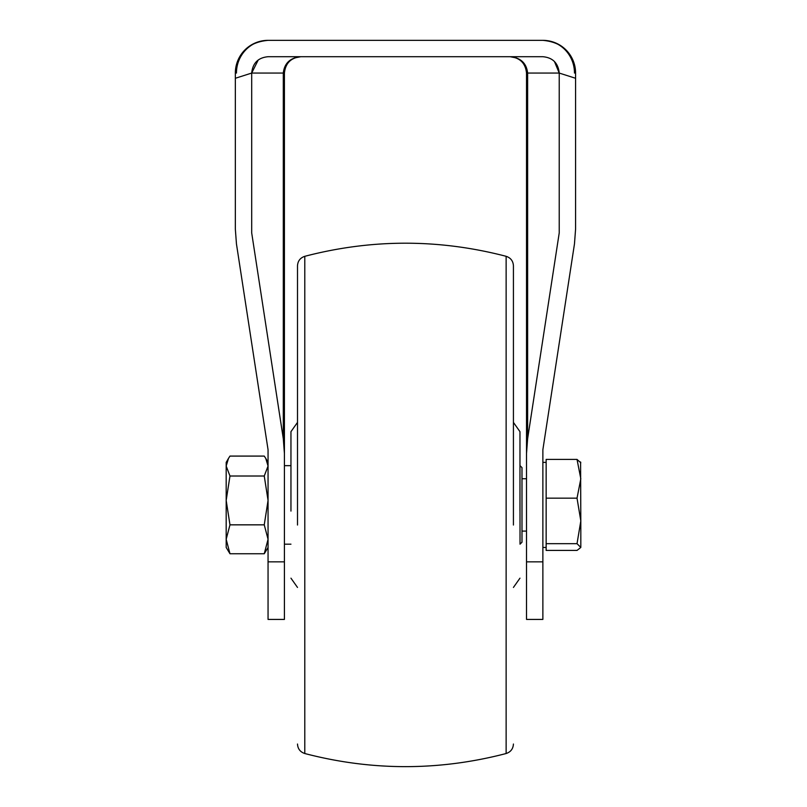 <?xml version="1.0" encoding="UTF-8"?>
<svg xmlns="http://www.w3.org/2000/svg" width="807" height="807" viewBox="0 0 807 807"><rect width="100%" height="100%" fill="white"/><g stroke="black" fill="none" stroke-linecap="round" stroke-linejoin="round"><path stroke-width="1.21" d="M580.586 461.977L580.818 520.918L577.025 543.676L580.818 547.449L577.025 550.424L546.147 550.424L546.147 459.415L577.025 459.415L580.818 478.793L577.025 498.171L580.818 520.918L580.818 547.045M546.147 543.676L577.025 543.676M546.147 498.171L577.025 498.171M580.818 462.794L577.025 459.415M268.055 547.449L264.252 553.753L268.055 539.298L264.252 524.843L268.055 500.421L264.252 476.009L268.055 466.043L265.745 458.386L264.252 456.086L229.975 456.086L228.492 458.386L226.182 466.043L229.975 476.009L226.182 500.421L229.975 524.843L226.182 539.298L229.975 553.753L226.182 547.449L226.182 462.391L228.492 458.386M264.252 553.753L229.975 553.753M264.252 524.843L229.975 524.843M264.252 476.009L229.975 476.009M520.031 465.659L521.988 467.626L521.988 542.213L520.031 544.18L519.97 465.659M283.297 438.726L283.297 73.064C284.407 63.198 290.238 57.751 300.769 56.712L300.769 56.712C290.903 57.751 285.456 63.198 284.417 73.064L284.417 453.504L283.297 438.726L251.693 232.88L251.693 73.064C252.702 63.097 258.149 57.64 268.055 56.712L542.869 56.712C552.755 57.62 558.202 63.077 559.231 73.064L575.583 78.279L575.583 229.117L575.583 73.064C573.585 53.121 562.681 42.216 542.869 40.35A32.714 32.714 0 0 1 575.583 73.064A32.714 32.714 0 0 0 542.869 40.35A32.714 32.714 0 0 1 575.583 73.064A32.714 32.714 0 0 0 542.869 40.35L510.155 40.35M258.23 59.98L251.693 73.064L235.341 78.279L235.341 73.064A32.714 32.714 0 0 1 268.055 40.35C248.294 42.166 237.389 53.08 235.341 73.064A32.714 32.714 0 0 1 268.055 40.35L542.869 40.35A32.714 31.604 -90 0 1 574.473 73.064M284.417 561.843L284.417 619.423L268.055 619.423L268.055 561.843L284.417 561.843L284.417 453.504M268.055 449.741L236.451 243.896L268.055 449.741L268.055 561.843M526.517 453.504L526.517 73.064C525.468 63.198 520.021 57.751 510.155 56.712C520.697 57.751 526.517 63.198 527.627 73.064L527.627 438.726L526.517 453.504L526.517 619.423L542.869 619.423L542.869 449.741L574.473 243.896L542.869 449.741M236.451 243.896L235.341 229.117L235.341 73.064M236.451 73.064A32.714 31.604 90 0 1 268.055 40.35L300.769 40.35M527.627 438.726L559.231 232.88L559.231 73.064L554.439 61.503M510.155 56.712L516.419 57.953L510.155 56.712M574.473 243.896L575.583 229.117M513.423 525.024L513.423 265.806C513.131 260.994 510.7 257.837 506.13 256.313L506.13 753.526C510.7 752.003 513.131 748.846 513.423 744.034M506.13 753.526C439.018 771.008 371.906 771.008 304.794 753.526L304.794 256.313C300.234 257.837 297.793 260.994 297.501 265.806L297.501 525.024M519.97 511.083L519.97 431.664L513.423 422.404M297.501 422.404L290.954 431.664L290.954 511.083M526.517 561.843L542.869 561.843M251.693 73.064L284.417 73.064M526.517 73.064L559.231 73.064M542.869 462.391L546.147 462.391M521.988 478.743L526.517 478.743M521.988 531.097L526.517 531.097M542.869 547.449L546.147 547.449M268.055 462.391L265.745 458.386M290.954 465.659L284.417 465.659M290.954 544.18L284.417 544.18M294.515 57.953L300.769 56.712L294.515 57.953M304.794 753.526C300.234 752.003 297.793 748.846 297.501 744.034M513.423 587.435L519.97 578.175M297.501 587.435L290.954 578.175M304.794 256.313C371.906 238.832 439.018 238.832 506.13 256.313"/></g></svg>
